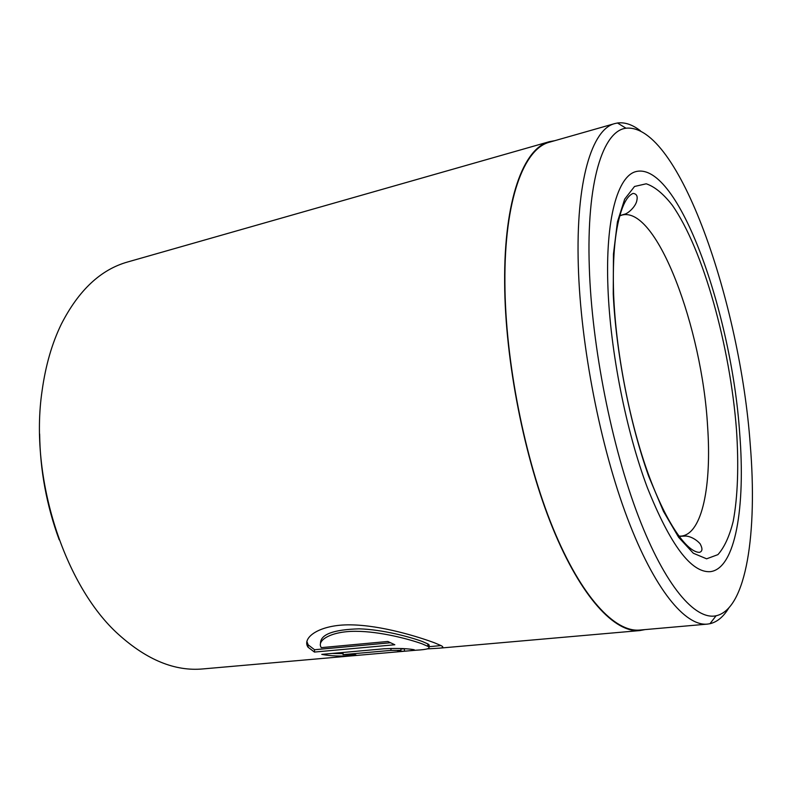 <?xml version="1.0" encoding="UTF-8"?>
<svg xmlns="http://www.w3.org/2000/svg" width="792" height="792" viewBox="0 0 792 792"><rect width="100%" height="100%" fill="white"/><g stroke="black" fill="none" stroke-linecap="round" stroke-linejoin="round"><path stroke-width="1.19" d="M614.859 123.562L549.688 142.134C523.957 148.431 504.197 199.772 504.9 283.031C505.296 360.707 524.581 458.726 552.895 527.878C581.288 597.148 614.938 632.491 639.837 630.056L707.345 624.116C685.347 626.314 654.489 589.684 627.373 518.077C600.326 446.609 580.586 345.46 578.318 265.904C575.645 180.616 592.099 128.967 614.859 123.562L617.463 122.998C624.819 122.027 632.481 124.631 640.451 130.809M728.66 608.197C723.423 616.81 717.196 621.987 709.978 623.71L707.345 624.116M320.493 643.223C320.542 634.382 333.442 629.581 359.192 628.838C383.14 629.551 410.414 637.105 422.354 641.5L427.838 643.916C429.69 645.005 429.69 645.807 427.828 646.331M554.746 140.689L549.529 141.639L127.631 261.984C100.782 269.527 78.685 290.228 61.35 324.096C52.005 343.292 45.599 365.498 42.105 390.703C29.116 477.418 64.568 586.298 118.721 634.61C147.015 660.043 175.052 671.477 202.831 668.933L416.434 650.183C427.541 649.569 431.323 648.282 427.799 646.312L422.314 643.916C409.781 639.322 380.2 631.323 355.598 631.303C330.769 631.194 316.295 640.599 321.285 647.638L387.842 641.471L394.822 644.757L314.434 652.063L308.048 647.222C301.524 637.798 319.295 624.353 350.628 624.848C381.744 625.254 418.938 637.035 434.521 642.817L441.045 645.589C444.005 647.094 443.223 647.975 438.709 648.222L427.066 648.905M306.841 641.411L308.167 644.856L314.553 649.737L314.434 652.063M397.723 651.202L400.148 650.38L390.931 650.39L343.035 654.638L355.865 654.836L352.945 655.618C340.679 656.459 330.284 656.043 321.76 654.37L384.051 648.787C395.416 648.212 404.682 648.391 411.85 649.351L413.988 649.697C415.523 650.113 412.335 650.618 404.405 651.212L397.723 651.202M589.317 267.597C591.822 346.381 611.691 446.619 638.402 516.325C665.181 586.189 695.188 620.304 716.077 615.78C746.707 609.058 757.459 531.798 750.272 444.926C740.312 303.722 678.596 122.928 625.997 128.215C603.049 130.868 586.308 181.576 589.317 267.597M59.192 539.778C46.629 505.613 40.115 470.329 39.64 433.937M739.688 433.264C731.739 313.662 678.348 161.924 636.303 171.508C617.8 175.517 605.147 218.79 607.969 288.149C610.385 351.628 626.086 430.977 647.292 487.466C670.2 544.827 691.178 572.893 710.246 571.666C735.629 568.795 745.549 506.395 739.688 433.264C731.739 313.662 678.348 161.924 636.303 171.508C617.8 175.517 605.147 218.79 607.969 288.149C610.385 351.628 626.086 430.977 647.292 487.466C670.2 544.827 691.178 572.893 710.246 571.666C735.629 568.795 745.549 506.395 739.688 433.264M549.529 141.639C523.76 147.956 503.95 199.376 504.643 282.793C505.039 360.627 524.363 458.865 552.747 528.165C581.199 597.594 614.909 633.006 639.867 630.571L645.084 629.591M343.124 652.459L343.035 654.638M352.975 654.885L352.945 655.618M332.145 653.44L343.075 653.697M400.93 648.955L404.464 648.856L404.405 651.212M428.462 646.747L441.005 645.569M314.553 649.737L390.387 642.767M390.991 648.42L390.931 650.39M736.481 429.729C738.847 465.023 737.837 496.752 733.194 521.374C729.452 536.332 724.353 547.421 717.908 554.638L706.603 558.815L693.327 553.242L678.675 537.372L663.468 511.365L648.678 476.23C629.68 422.72 616.047 352.767 613.236 293.951L613.463 253.955L617.443 221.829L624.69 199.119L634.531 186.476L646.222 183.793C654.667 186.635 663.33 193.743 672.21 205.118C703.415 249.579 730.105 346.629 736.481 429.729M678.932 536.154L681.526 536.075C702.425 533.59 711.751 484.981 707.583 426.116C702.118 328.492 657.132 206.395 622.195 215.008L619.75 215.86M427.838 643.916L427.799 646.312M308.167 644.856L308.048 647.222M400.94 648.539L400.891 650.519M716.077 615.78L709.978 623.71M639.867 630.571L438.709 648.222M625.997 128.215L617.463 122.998M679.091 536.372L686.03 536.036C694.198 536.867 700.821 544.045 700.514 544.599C702.732 548.915 702.356 551.509 699.395 552.38C686.456 552.133 664.785 521.057 646.638 469.349C628.68 417.909 615.8 349.668 613.622 294.406C612.355 255.489 615.315 226.561 622.492 207.613C625.492 199.871 629.016 195.129 633.075 193.397C636.461 193.792 637.748 196 636.946 200C636.105 206.435 628.264 213.206 625.037 214.078L619.819 215.602"/></g></svg>
